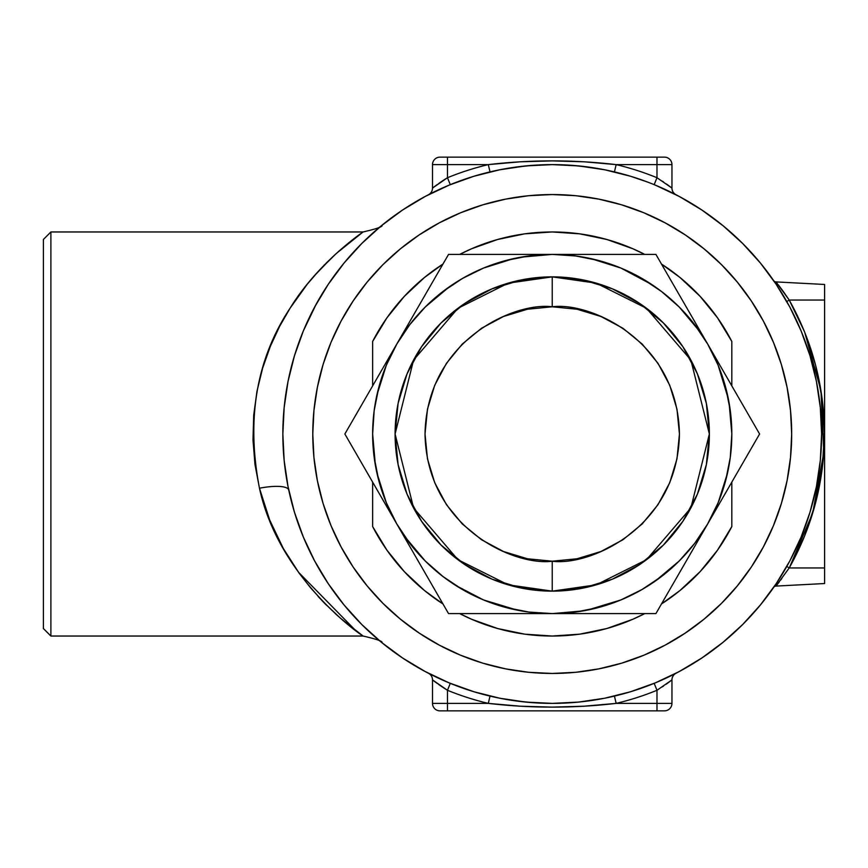 <?xml version="1.0" encoding="UTF-8"?>
<svg xmlns="http://www.w3.org/2000/svg" width="868" height="868" viewBox="0 0 868 868"><rect width="100%" height="100%" fill="white"/><g stroke="black" fill="none" stroke-linecap="round" stroke-linejoin="round"><path stroke-width="1.3" d="M288.74 490.04A29.935 7.866 -12 0 0 259.467 488.228C278.487 576.819 357.974 633.184 363.074 636.038L50.886 636.038L43.4 628.551L43.4 239.449L50.886 231.962L43.4 239.449L43.4 628.551L50.886 636.038L50.886 231.962L50.886 636.038L363.074 636.038L340.44 618.211L324.404 603.076L310.245 587.43L299.08 573.086L283.326 548.5L269.677 520.019L259.467 488.228C246.154 419.19 256.375 359.157 290.107 308.151C317.807 262.874 361.674 232.895 363.074 231.962L50.886 231.962L363.074 231.962L361.392 233.177M552.232 673.449A239.449 239.449 0 0 1 312.784 434A239.449 239.449 0 0 1 552.232 194.551L575.701 195.701L598.942 199.152L621.738 204.859L643.861 212.779L665.105 222.826L685.253 234.903L704.132 248.899L721.547 264.686L737.323 282.1L751.319 300.968L763.406 321.127L773.453 342.372L781.363 364.495L787.07 387.291L790.52 410.531L791.681 434L790.52 457.469L787.07 480.709L781.363 503.505L773.453 525.628L763.406 546.873L751.319 567.032L737.323 585.9L721.547 603.314L704.132 619.101L685.253 633.097L665.105 645.174L643.861 655.221L621.738 663.141L598.942 668.848L575.701 672.299L552.232 673.449L528.753 672.299L505.512 668.848L482.716 663.141L460.593 655.221L439.349 645.174L419.201 633.097L400.322 619.101L382.907 603.314L367.131 585.9L353.135 567.032L341.048 546.873L331.001 525.628L323.091 503.505L317.384 480.709L313.934 457.469L312.784 434L313.934 410.531L317.384 387.291L323.091 364.495L331.001 342.372L341.048 321.127L353.135 300.968L367.131 282.1L382.907 264.686L400.322 248.899L419.201 234.903L439.349 222.826L460.593 212.779L482.716 204.859L505.512 199.152L528.753 195.701L552.232 194.551A239.449 239.449 0 0 1 791.681 434A239.449 239.449 0 0 1 552.232 673.449A239.449 239.449 0 0 1 312.784 434A239.449 239.449 0 0 1 552.232 194.551A239.449 239.449 0 0 1 791.681 434A239.449 239.449 0 0 1 552.232 673.449L575.701 672.299L598.942 668.848L621.738 663.141L643.861 655.221L665.105 645.174L685.253 633.097L704.132 619.101L721.547 603.314L737.323 585.9L751.319 567.032L763.406 546.873L773.453 525.628L781.363 503.505L787.07 480.709L790.52 457.469L791.681 434L790.52 410.531L787.07 387.291L781.363 364.495L773.453 342.372L763.406 321.127L751.319 300.968L737.323 282.1L721.547 264.686L704.132 248.899L685.253 234.903L665.105 222.826L643.861 212.779L621.738 204.859L598.942 199.152L575.701 195.701L552.232 194.551L528.753 195.701L505.512 199.152L482.716 204.859L460.593 212.779L439.349 222.826L419.201 234.903L400.322 248.899L382.907 264.686L367.131 282.1L353.135 300.968L341.048 321.127L331.001 342.372L323.091 364.495L317.384 387.291L313.934 410.531L312.784 434L313.934 457.469L317.384 480.709L323.091 503.505L331.001 525.628L341.048 546.873L353.135 567.032L367.131 585.9L382.907 603.314L400.322 619.101L419.201 633.097L439.349 645.174L460.593 655.221L482.716 663.141L505.512 668.848L528.753 672.299L552.232 673.449M789.229 567.943L786.788 566.468L789.229 567.943L804.441 536.435L815.497 503.245L822.202 468.915L824.448 434C824.22 481.675 812.481 526.323 789.229 567.943L775.992 586.084L824.6 583.535L824.6 567.943L789.229 567.943L775.992 586.084L824.6 583.535L824.6 567.943L789.229 567.943M779.019 285.767L789.229 300.057C812.481 341.677 824.22 386.325 824.448 434L821.605 434L824.448 434L822.202 399.085L815.497 364.755L804.441 331.565L789.229 300.057L824.6 300.057L824.6 284.465L775.992 281.916L789.229 300.057L824.6 300.057L824.6 567.943L824.6 284.465L775.992 281.916A2.995 2.995 0 0 1 773.692 280.646A2.995 2.995 0 0 0 775.992 281.916L777.337 283.608M353.905 238.743L340.126 250.071M331.381 258.056L314.303 275.829M288.284 489.096A29.935 7.866 168 0 0 259.467 488.228L254.964 464.456L253 440.011L253.695 415.284L256.961 391.284L262.646 368.075L270.306 346.43L279.594 326.411L290.107 308.151L307.229 284.248L319.055 270.545L336.176 253.575L363.074 231.962C376.983 228.761 383.287 226.526 381.963 225.246L381.963 225.246M647.68 182.096L630.428 176.215L604.779 169.792L578.826 165.94M656.718 185.709L654.841 184.927A269.384 269.384 0 0 0 654.157 184.645L658.335 186.403L654.157 184.645A269.384 269.384 0 0 0 614.435 171.897L616.161 164.616L656.989 164.616L656.989 177.723A276.859 276.859 0 0 0 616.161 164.616L656.989 164.616L656.989 177.723L671.951 188.096L671.951 164.616L656.989 164.616L671.951 164.616A7.487 7.487 0 0 0 664.465 157.141L439.989 157.141A7.487 7.487 0 0 0 432.503 164.616L432.503 188.096L437.342 184.472L433.859 187.043M585.9 701.268A269.384 269.384 0 0 0 660.309 680.751M775.666 283.532A269.384 269.384 0 0 0 701.735 209.915M679.264 196.461A269.384 269.384 0 0 0 675.282 194.367M674.968 194.204A269.384 269.384 0 0 0 674.425 193.933M600.873 169.054A269.384 269.384 0 0 0 598.356 168.598M658.335 681.597L654.157 683.355L658.345 681.597M552.059 164.616A269.384 269.384 0 0 1 821.605 434A269.384 269.384 0 0 1 552.232 703.384A269.384 269.384 0 0 1 282.849 434A269.384 269.384 0 0 1 552.232 164.616A269.384 269.384 0 0 0 552.059 164.616A269.384 269.384 0 0 1 552.406 164.616M776.676 285.04L777.283 285.963M776.393 284.617L774.961 282.48M777.24 285.897L776.621 284.964M810.517 357.518L809.269 353.406M701.886 657.977L679.21 671.572L701.886 657.977L723.12 642.233L742.704 624.483L760.466 604.887L776.209 583.654L789.804 560.988L801.099 537.086L810.007 512.196L816.43 486.557L820.314 460.409L821.605 433.967M820.401 408.578L820.206 406.56M820.206 461.44L820.412 459.335M809.269 514.594L810.506 510.514M776.676 582.96L777.283 582.037M774.95 585.52L776.372 583.415M605.571 169.954L604.236 169.694M821.605 434L820.314 407.591L816.43 381.443L810.007 355.804L801.099 330.914L789.804 307.012L776.209 284.346L760.466 263.113L742.704 243.517L723.12 225.767L701.886 210.023L679.21 196.428L655.459 185.188M654.515 184.797L655.796 185.329M474.026 691.785L449.136 682.877L474.026 691.785L499.675 698.208L525.813 702.082M402.568 210.023L425.244 196.428L402.568 210.023L381.367 225.745M630.428 176.215L634.671 177.549M635.767 177.897L636.613 178.179M637.861 178.591L640.834 179.611M641.051 179.687L641.919 179.991M643.709 180.631L644.555 180.935M645.022 181.108L646.953 181.824M447.454 682.172A269.384 269.384 0 0 0 450.297 683.355L446.109 681.597M512.456 167.567A269.384 269.384 0 0 0 511.729 167.687A269.384 269.384 0 0 0 509.917 167.969M506.847 168.468A269.384 269.384 0 0 0 500.445 169.64M402.719 209.915A269.384 269.384 0 0 0 328.147 284.487M314.683 306.968A269.384 269.384 0 0 0 310.918 314.281L310.918 314.281M374.705 636.602A269.384 269.384 0 0 0 402.719 658.085M425.19 671.539A269.384 269.384 0 0 0 430.278 674.197M431.287 674.707A269.384 269.384 0 0 0 437.027 677.507M438.6 678.244A269.384 269.384 0 0 0 442.203 679.883M433.859 680.957L437.363 683.539L432.503 679.904L432.503 703.384A7.487 7.487 0 0 0 439.989 710.859L664.465 710.859A7.487 7.487 0 0 0 671.951 703.384L656.989 703.384L671.951 703.384L671.951 679.904L656.989 690.277L656.989 703.384L616.161 703.384A276.859 276.859 0 0 0 656.989 690.277L656.989 703.384L616.161 703.384L584.24 706.194L552.211 707.116L520.214 706.194L488.293 703.384L447.465 703.384L447.465 690.277A276.859 276.859 0 0 0 488.293 703.384L490.019 696.103A269.384 269.384 0 0 0 518.554 701.268M578.63 165.918L552.232 164.616L525.661 165.929M316.364 564.124L314.617 560.923M357.095 619.709L359.851 622.562M343.695 604.529L347.688 609.293M327.334 582.276L329.677 585.781M303.583 330.361L303.095 331.543M316.202 304.169L303.355 330.914L294.415 355.913M329.612 282.328L327.236 285.865M347.016 259.489L343.706 263.449M359.07 246.23L357.193 248.194M524.022 166.103L525.943 165.907M529.513 165.582L525.379 165.962M447.02 186.012L449.136 185.123L447.02 186.012M360.383 634.096L361.392 634.833M354.719 629.875L356.238 631.036M345.421 622.454L347.07 623.821M335.178 613.502L337.945 616.009M324.719 603.401L326.368 605.061M318.003 596.294L323.883 602.533M324.61 264.718L323.807 265.543M317.927 271.782L315.822 274.114M335.091 254.574L326.205 263.102M345.388 245.579L337.858 252.067M354.686 238.147L347.026 244.223M360.383 233.904L356.205 236.997M447.465 164.616L488.293 164.616A276.859 276.859 0 0 0 447.465 177.723L447.465 164.616L432.503 164.616L432.503 188.096L447.465 177.723L447.465 157.141L439.989 157.141A7.487 7.487 0 0 0 432.503 164.616L488.293 164.616L520.214 161.806L552.211 160.884L584.24 161.806L616.161 164.616A276.859 276.859 0 0 1 656.989 177.723L671.951 188.096L671.951 164.616A7.487 7.487 0 0 0 664.465 157.141L656.989 157.141L656.989 164.616L656.989 157.141L447.465 157.141L447.465 164.616M663.553 181.976L662.36 181.173M667.112 184.472L669.347 186.11M670.595 187.054L671.908 188.052M438.557 183.604L440.933 181.954M444.731 179.437L447.465 177.723A276.859 276.859 0 0 1 488.293 164.616C530.89 159.625 573.52 159.625 616.161 164.616L614.435 171.897M675.977 194.725A7.487 7.487 0 0 1 671.951 188.096A7.487 7.487 0 0 0 675.977 194.725M670.237 191.839L675.988 194.736M670.628 187.076L669.239 186.034M667.199 184.537L666.472 184.016M654.157 184.645L656.989 177.723L654.157 184.645M571.111 165.278L589.307 167.188M597.347 168.425L607.752 170.399M533.343 165.278L515.147 167.188M507.107 168.425L496.702 170.399M490.019 171.897L488.293 164.616L490.019 171.897M450.297 184.645L447.465 177.723L450.297 184.645M444.242 179.752L443.266 180.392M443.147 180.468L441.942 181.271M441.899 181.303L439.631 182.844M436.897 184.797L435.313 185.958M435.204 186.045L432.503 188.096A7.487 7.487 0 0 1 428.477 194.725A7.487 7.487 0 0 0 432.503 188.096M434.217 191.839L428.466 194.736M450.297 683.355L447.465 690.277L450.297 683.355A269.384 269.384 0 0 0 490.019 696.103L488.293 703.384A276.859 276.859 0 0 1 447.465 690.277L432.503 679.904L432.503 703.384A7.487 7.487 0 0 0 439.989 710.859L656.989 710.859L656.989 703.384L656.989 710.859L664.465 710.859A7.487 7.487 0 0 0 671.951 703.384L671.951 679.904A7.487 7.487 0 0 1 675.977 673.275A7.487 7.487 0 0 0 671.951 679.904L656.989 690.277L654.157 683.355L656.989 690.277A276.859 276.859 0 0 1 616.161 703.384L614.435 696.103L616.161 703.384C573.52 708.375 530.89 708.375 488.293 703.384L447.465 703.384L447.465 690.277L438.557 684.396M670.595 680.946L669.239 681.966M667.101 683.539L669.347 681.89M662.36 686.827L663.553 686.024M440.933 686.045L444.731 688.563M432.503 703.384L447.465 703.384L432.503 703.384M447.465 710.859L447.465 703.384L447.465 710.859M666.19 684.19L667.264 683.42M496.702 697.601L507.107 699.575M515.093 700.812L533.343 702.722M432.622 680.002L433.74 680.859M435.194 681.955L436.897 683.203M439.631 685.156L444.242 688.248M428.477 673.275A7.487 7.487 0 0 1 432.503 679.904A7.487 7.487 0 0 0 428.532 673.297M428.466 673.264L434.217 676.161M473.744 176.312L474.514 176.074M469.903 177.506L469.252 177.723M477.064 175.314L475.414 175.803M298.418 572.164L355.815 630.71M780.647 580.084L781.851 578.489M778.835 582.461L779.334 581.82M779.106 582.113L775.992 586.084A2.995 2.995 0 0 0 773.692 587.354A2.995 2.995 0 0 1 775.992 586.084L778.032 583.502M778.824 285.518L778.292 284.834M780.647 287.916L779.627 286.559M784.835 293.634L781.851 289.511M777.782 286.733L773.681 280.635M789.229 300.057L786.788 301.532L789.229 300.057M789.186 299.992L782.697 290.661M782.686 290.65L780.744 288.035M780.527 287.753L779.106 285.887M789.359 567.726L812.73 513.01L823.808 452.532L820.965 390.643L804.636 332.021M525.824 702.082L552.232 703.384L578.63 702.082L604.779 698.208L630.428 691.785L655.318 682.877L679.21 671.572M525.824 165.918L499.675 169.792L474.026 176.215L449.136 185.123L425.244 196.428M381.334 225.767L361.75 243.517L343.999 263.113L328.245 284.346L314.661 307.012M294.447 355.804L288.024 381.443L284.151 407.591L282.849 434L284.151 460.409L288.024 486.557L294.447 512.196L303.355 537.086L314.661 560.988L328.245 583.654L343.999 604.887L361.75 624.483L381.334 642.233L402.568 657.977L425.244 671.572L449.136 682.877M598.627 260.508A179.589 179.589 0 0 1 707.756 344.205L655.915 254.411L552.232 254.411A179.589 179.589 0 0 1 552.319 254.411M651.998 284.682L620.956 268.082L598.703 260.53L575.603 255.941A179.589 179.589 0 0 1 575.734 255.962M579.791 634.15L552.232 636.038A202.038 202.038 0 0 1 459.671 613.589L471.584 619.242L497.614 628.508L524.663 634.15L552.232 636.038L579.791 634.15L606.84 628.508L632.87 619.242L644.783 613.589A202.038 202.038 0 0 1 552.232 636.038L524.663 634.15M442.984 603.954A202.038 202.038 0 0 1 372.643 526.561L386.944 550.193L404.347 571.654L424.517 590.544L442.984 603.954M731.811 385.88L731.811 341.439L717.51 317.807L700.107 296.346L679.948 277.456L661.47 264.046A202.038 202.038 0 0 1 731.811 341.439L731.811 385.88M644.783 254.411L632.87 248.758L606.84 239.492L579.791 233.85L552.232 231.962L524.663 233.85L497.614 239.492L471.584 248.758L459.671 254.411A202.038 202.038 0 0 1 644.783 254.411M442.984 264.046L424.517 277.456L404.347 296.346L386.944 317.807L372.643 341.439L372.643 385.88L372.643 341.439A202.038 202.038 0 0 1 442.984 264.046M731.811 526.561A202.038 202.038 0 0 1 661.47 603.954L679.948 590.544L700.107 571.654L717.51 550.193L731.811 526.561L731.811 482.12L731.811 526.561M552.525 613.589L583.404 610.855M587.267 610.139L620.956 599.918L642.016 589.524L661.557 576.471L679.21 560.988L694.704 543.325L707.756 523.795L759.598 434L707.756 344.205L694.704 324.675L679.21 307.012L661.557 291.529L642.016 278.476L620.956 268.082M655.242 581.104L679.21 560.988M707.377 524.435L718.118 502.778M718.259 502.453L727.558 472.876M731.811 434.054L730.281 410.564L725.691 387.519L718.14 365.276L707.756 344.205L655.915 254.411L552.232 254.411L521.05 257.145M731.811 433.696L729.087 402.828M728.36 398.965L718.14 365.276M708.158 344.9L707.377 343.554M699.326 330.99L679.21 307.012M620.674 267.973L591.108 258.675M513.346 258.675L483.563 268.06M449.212 286.896L425.244 307.012L409.75 324.675L396.698 344.205L344.856 434L448.539 613.589L552.232 613.589A179.589 179.589 0 0 1 552.146 613.589M397.077 343.565L386.336 365.222M378.741 387.605A179.589 179.589 0 0 1 396.698 344.205L386.314 365.276L376.896 395.124M386.314 365.276L378.763 387.519L374.173 410.564L372.643 434L375.367 465.172M376.896 472.876L386.293 502.67M396.307 523.1L397.077 524.446M405.128 537.01L425.244 560.988L442.908 576.471L462.438 589.524L483.498 599.918L517.187 610.139M455.743 585.466L483.443 599.896M483.498 599.918L505.751 607.47L528.851 612.059A179.589 179.589 0 0 1 528.721 612.038M505.827 607.491A179.589 179.589 0 0 1 378.741 480.395M374.184 457.512A179.589 179.589 0 0 1 374.173 457.371L378.763 480.481L386.314 502.724L396.698 523.795L409.75 543.325L425.244 560.988M372.643 434L372.643 434.087A179.589 179.589 0 0 1 372.643 433.913L374.173 457.436M372.643 482.12L372.643 526.561L372.643 482.12M524.663 233.85L552.232 231.962L579.791 233.85M552.232 591.141L596.229 584.848L646.508 559.708L690.874 507.943L709.362 434L690.874 360.057L646.508 308.292L596.229 283.152L552.232 276.859L552.232 306.795C589.437 301.684 677.702 339.844 679.438 434C677.702 528.156 589.437 566.316 552.232 561.205L552.232 591.141L521.57 588.113L492.091 579.173L464.922 564.656L441.118 545.115L421.577 521.299L407.049 494.131L398.108 464.651L395.092 434L398.108 403.349L407.049 373.869L421.577 346.701L441.118 322.885L464.922 303.344L492.091 288.827L521.57 279.887L552.232 276.859A157.141 157.141 0 0 1 709.362 434A157.141 157.141 0 0 1 552.232 591.141A157.141 157.141 0 0 1 395.092 434A157.141 157.141 0 0 1 552.232 276.859L582.884 279.887L612.363 288.827L639.532 303.344L663.336 322.885L682.888 346.701L697.405 373.869L706.346 403.349L709.362 434L706.346 464.651L697.405 494.131L682.888 521.299L663.336 545.115L639.532 564.656L612.363 579.173L582.884 588.113L552.232 591.141L552.232 561.205L577.046 558.764L600.906 551.527L622.899 539.766L642.179 523.947L657.998 504.677L669.749 482.684L676.986 458.814L679.438 434L676.986 409.186L669.749 385.316L657.998 363.323L642.179 344.053L622.899 328.234L600.906 316.473L577.046 309.236L552.232 306.795L527.408 309.236L503.548 316.473L481.556 328.234L462.275 344.053L446.456 363.323L434.705 385.316L427.468 409.186L425.016 434L427.468 458.814L434.705 482.684L446.456 504.677L462.275 523.947L481.556 539.766L503.548 551.527L527.408 558.764L552.232 561.205C515.017 566.316 426.752 528.156 425.016 434C426.752 339.844 515.017 301.684 552.232 306.795L552.232 276.859L508.225 283.152L457.946 308.292L413.58 360.057L395.092 434L413.58 507.943L457.946 559.708L508.225 584.848L552.232 591.141M528.786 612.048L552.232 613.589L655.915 613.589L707.756 523.795L718.14 502.724L725.691 480.481L730.281 457.436L731.811 434.087M575.668 255.952L552.232 254.411L448.539 254.411L344.856 434L448.539 613.589L552.232 613.589L575.668 612.048L598.703 607.47L620.956 599.918M578.63 254.411L552.232 254.411A179.589 179.589 0 0 1 707.756 523.795A179.589 179.589 0 0 1 396.698 523.795A179.589 179.589 0 0 1 552.232 254.411L528.786 255.952L505.751 260.53L483.498 268.082L462.438 278.476L442.908 291.529L425.244 307.012M435.769 276.534L448.539 254.411L526.019 254.411L448.539 254.411L357.627 411.877M668.653 591.509L655.915 613.589L552.232 613.589L655.915 613.589L759.598 434L668.685 276.534M422.911 298.82L428.608 288.946M409.924 321.301L413.602 314.932M357.605 456.08L344.856 434M370.484 478.376L364.799 468.536M383.482 500.89L379.804 494.521M435.769 591.466L396.698 523.795M552.232 613.589L526.019 613.589M681.532 569.202L675.846 579.054M694.53 546.699L690.852 553.068M746.827 456.123L707.756 523.795M746.849 411.92L759.598 434M733.97 389.624L739.655 399.464M720.972 367.11L724.65 373.479M442.908 291.529L462.438 278.476M661.611 576.428L642.016 589.524M363.074 636.038C376.951 639.217 383.255 641.452 381.963 642.754L381.963 642.743"/></g></svg>
